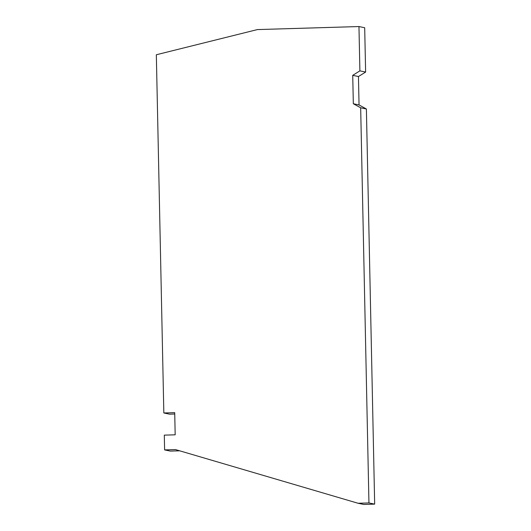 <?xml version="1.0" encoding="UTF-8"?>
<svg xmlns="http://www.w3.org/2000/svg" width="531" height="531" viewBox="0 0 531 531"><rect width="100%" height="100%" fill="white"/><g stroke="black" fill="none" stroke-linecap="round" stroke-linejoin="round"><path stroke-width="0.8" d="M163.833 412.972L174.712 412.653L175.177 434.809L164.298 435.135L164.61 449.903L175.489 449.578L358.067 503.262L368.945 502.937L360.668 107.793L353.327 103.744L352.73 75.342L359.892 70.862L358.963 26.55L257.416 29.577L156.333 54.759L163.833 412.972L169.562 414.167L174.745 414.007M164.61 449.903L170.332 451.091L179.69 450.812M358.067 503.262L363.788 504.45L374.667 504.125L368.945 502.937M360.668 107.793L366.39 108.988L374.667 504.125M353.327 103.744L359.049 104.939L366.39 108.988M352.73 75.342L358.452 76.537L359.049 104.939M359.892 70.862L365.62 72.057L358.452 76.537M358.963 26.55L364.691 27.738L365.62 72.057"/></g></svg>
